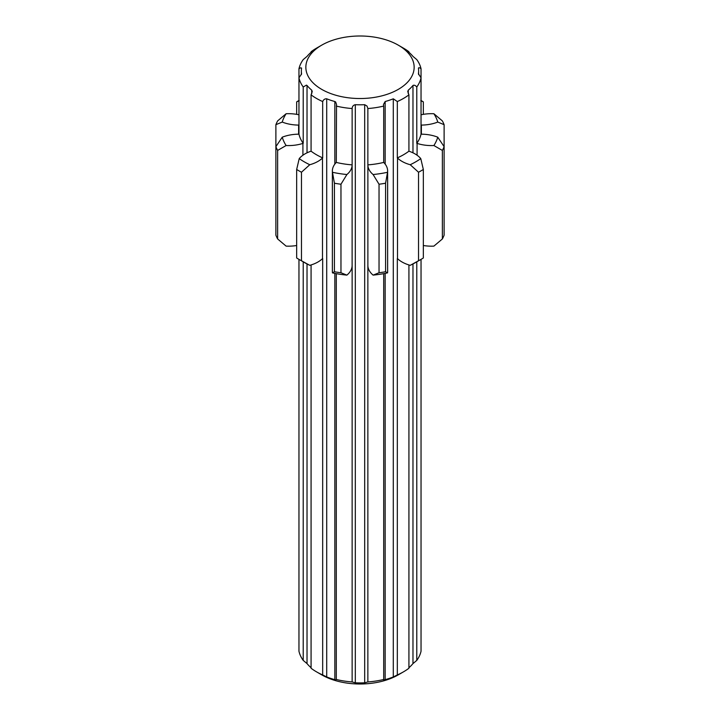 <?xml version="1.0" encoding="UTF-8"?>
<svg xmlns="http://www.w3.org/2000/svg" width="720" height="720" viewBox="0 0 720 720"><rect width="100%" height="100%" fill="white"/><g stroke="black" fill="none" stroke-linecap="round" stroke-linejoin="round"><path stroke-width="1.08" d="M282.24 122.067L275.886 124.677A86.247 49.788 180 0 1 277.632 120.906L286.11 113.733A78.849 45.522 0 0 0 282.24 122.067A29.565 17.073 0 0 0 298.629 125.082L298.629 134.181A2.961 1.71 0 0 0 298.962 134.172L298.962 68.76L300.69 67.77L301.554 68.094M298.962 259.371L298.962 651.24A61.542 35.532 0 0 0 303.21 660.393L307.026 663.597A58.644 33.858 180 0 0 311.076 667.728M332.469 172.287A78.849 45.522 0 0 0 346.905 174.528L340.965 184.23A86.247 49.788 180 0 1 334.422 183.222L332.469 172.287A29.565 17.073 0 0 1 332.37 170.937A29.565 17.073 0 0 1 336.141 162.594A2.961 1.71 0 0 0 336.294 162.423L336.519 104.481L335.655 101.997L334.836 101.52A58.644 33.858 0 0 1 326.709 98.811C324.891 98.667 323.541 99.576 322.677 101.547A61.542 35.532 180 0 1 316.485 98.424A61.542 35.532 180 0 1 311.076 94.851L312.246 91.566L311.724 90.153A58.644 33.858 0 0 1 307.026 85.464L306.45 85.131L303.21 86.985L303.21 143.325A2.961 1.71 0 0 0 302.913 143.406L302.913 155.232M334.836 273.375L334.836 679.653L335.655 679.833L336.294 679.491L336.294 273.645M335.655 679.833L336.294 679.491A61.542 35.532 0 0 0 352.134 681.939L355.311 682.812A58.644 33.858 180 0 0 364.689 682.812L367.866 681.939L367.866 265.473A2.961 1.71 0 0 1 367.884 265.662A29.565 17.073 0 0 0 373.095 275.121L379.035 272.763A86.247 49.788 0 0 0 385.578 271.746L387.531 272.889A29.565 17.073 0 0 0 387.63 271.53L387.63 170.937A29.565 17.073 0 0 0 383.859 162.594A2.961 1.71 0 0 1 383.706 162.423A61.542 35.532 0 0 1 367.866 164.871L367.866 108.54L367.02 106.065L364.689 104.688L364.689 682.812M373.095 174.528A78.849 45.522 0 0 0 387.531 172.287L385.578 183.222A86.247 49.788 180 0 1 379.035 184.23L373.095 174.528A29.565 17.073 0 0 1 367.884 165.06A2.961 1.71 0 0 0 367.866 164.871M418.536 172.233L410.22 164.727A29.565 17.073 0 0 1 397.512 158.04A2.961 1.71 0 0 0 397.323 157.878L397.323 101.547L393.291 98.811L393.291 676.944L397.323 674.946L397.323 258.48A2.961 1.71 0 0 1 397.512 258.633A29.565 17.073 0 0 0 410.22 265.329L418.536 260.757A86.247 49.788 0 0 0 420.984 259.398A86.247 49.788 0 0 0 423.333 257.994L423.333 169.47A86.247 49.788 180 0 1 418.536 172.233L418.536 260.757M311.373 51.57L311.076 52.272M397.323 674.946A61.542 35.532 0 0 0 403.515 671.823L398.286 674.847A54.153 31.266 180 0 1 321.714 674.847L316.485 671.823A61.542 35.532 0 0 0 322.677 674.946L326.709 676.944A58.644 33.858 180 0 0 334.836 679.653M412.974 263.952L412.974 663.597L416.79 660.393A61.542 35.532 0 0 0 421.038 651.24L421.038 259.371M412.974 663.597A58.644 33.858 180 0 1 408.924 667.728M403.515 671.823A61.542 35.532 0 0 0 408.924 668.25L408.924 264.951M393.291 676.944A58.644 33.858 180 0 1 385.164 679.653C383.553 680.004 383.067 679.95 383.706 679.491L383.481 679.743M367.866 681.939A61.542 35.532 0 0 0 383.706 679.491L383.706 273.645M403.515 48.177L398.286 45.153A54.153 31.266 0 0 0 321.714 45.153A54.153 31.266 0 0 0 321.714 89.37A54.153 31.266 0 0 0 398.286 89.37A54.153 31.266 0 0 0 398.286 45.153L403.515 48.177A61.542 35.532 180 0 1 408.924 51.75C407.691 51.003 407.475 50.985 408.276 51.714A58.644 33.858 0 0 1 412.974 56.403L416.79 59.607A61.542 35.532 180 0 1 421.038 68.76C419.526 67.581 418.671 67.41 418.455 68.229A58.644 33.858 0 0 1 418.644 70.938L418.644 74.646M364.689 104.688A58.644 33.858 0 0 1 355.311 104.688C353.331 105.129 352.269 106.416 352.134 108.54A61.542 35.532 180 0 1 336.294 106.083M393.291 98.811A58.644 33.858 0 0 1 385.164 101.52L383.472 104.481L383.706 106.083A61.542 35.532 180 0 1 367.866 108.54M418.446 73.791L421.038 77.841A61.542 35.532 180 0 1 416.79 86.985C415.422 85.365 414.144 84.861 412.974 85.464A58.644 33.858 0 0 1 408.276 90.153L407.754 91.566L408.924 94.851A61.542 35.532 180 0 1 397.323 101.547M418.455 73.944L418.455 73.647A58.644 33.858 0 0 0 418.644 70.938M408.924 52.272L408.924 51.75C407.691 51.003 407.475 50.985 408.276 51.714M299.214 158.625A78.849 45.522 0 0 0 309.78 164.727L301.464 172.233A86.247 49.788 180 0 1 296.667 169.47L299.214 158.625A29.565 17.073 0 0 1 310.797 151.29A2.961 1.71 0 0 0 311.076 151.182A61.542 35.532 0 0 0 316.485 154.755A61.542 35.532 0 0 0 322.677 157.878A2.961 1.71 0 0 0 322.488 158.04L322.488 258.633A29.565 17.073 0 0 1 309.78 265.329A78.849 45.522 180 0 1 304.245 262.422L299.016 259.398A86.247 49.788 0 0 0 301.464 260.757L309.78 265.329M311.076 151.182L311.076 94.851M410.22 164.727A78.849 45.522 0 0 0 420.786 158.625A29.565 17.073 0 0 0 414.999 153.891A29.565 17.073 0 0 0 409.203 151.29A2.961 1.71 0 0 1 408.924 151.182A61.542 35.532 0 0 1 397.323 157.878M437.76 137.196L444.114 146.655L444.114 235.179A86.247 49.788 0 0 1 442.368 238.959L442.368 150.435L433.89 145.53A78.849 45.522 0 0 0 437.76 137.196A29.565 17.073 0 0 0 421.371 134.181A2.961 1.71 0 0 1 421.038 134.172A61.542 35.532 0 0 1 416.79 143.325L416.79 86.985M298.962 114.795A29.565 17.073 0 0 0 286.11 113.733M433.89 113.733L442.368 120.906A86.247 49.788 180 0 1 444.114 124.677L437.76 122.067A78.849 45.522 0 0 0 433.89 113.733A29.565 17.073 0 0 0 421.038 114.795M421.038 100.494A86.247 49.788 180 0 1 423.333 101.871L423.333 114.354M423.333 101.871L420.786 100.638M444.114 124.677L444.114 146.655A86.247 49.788 180 0 1 442.368 150.435M421.038 125.091A2.961 1.71 0 0 1 421.371 125.082A29.565 17.073 0 0 0 437.76 122.067M420.786 158.625L423.333 169.47M416.79 143.325A2.961 1.71 0 0 1 417.087 143.406A29.565 17.073 0 0 0 433.89 145.53M423.333 245.511A29.565 17.073 0 0 0 433.89 246.123L442.368 238.959M387.531 172.287A29.565 17.073 0 0 0 387.63 170.937M385.578 183.222L385.578 271.746M346.905 174.528A29.565 17.073 0 0 0 352.116 165.06L352.116 265.662A29.565 17.073 0 0 1 346.905 275.121A78.849 45.522 180 0 1 332.469 272.889L334.422 271.746A86.247 49.788 0 0 0 340.965 272.763L346.905 275.121M340.965 184.23L340.965 272.763M379.035 184.23L379.035 272.763M309.78 164.727A29.565 17.073 0 0 0 322.488 158.04M301.464 172.233L301.464 260.757M334.422 183.222L334.422 271.746M332.37 170.937L332.37 271.53A29.565 17.073 0 0 0 332.469 272.889M275.886 124.677L275.886 146.655L282.24 137.196A78.849 45.522 0 0 0 286.11 145.53A29.565 17.073 0 0 0 302.913 143.406M286.11 145.53L277.632 150.435L277.632 238.959L286.11 246.123A29.565 17.073 0 0 0 296.667 245.511M296.667 169.47L296.667 257.994A86.247 49.788 0 0 0 299.016 259.398M277.632 150.435A86.247 49.788 180 0 1 275.886 146.655L275.886 235.179A86.247 49.788 0 0 0 277.632 238.959M298.629 134.181A29.565 17.073 0 0 0 282.24 137.196M298.962 134.172A61.542 35.532 0 0 0 303.21 143.325M336.294 162.423A61.542 35.532 0 0 0 352.134 164.871A2.961 1.71 0 0 0 352.116 165.06M322.677 674.946L322.677 258.48A2.961 1.71 0 0 0 322.488 258.633M352.134 681.939L352.134 265.473A2.961 1.71 0 0 0 352.116 265.662M387.531 272.889A78.849 45.522 180 0 1 373.095 275.121M420.984 259.398L415.755 262.422A78.849 45.522 180 0 1 410.22 265.329M311.076 51.75A61.542 35.532 180 0 1 316.485 48.177L321.714 45.153M303.21 86.985A61.542 35.532 180 0 1 298.962 77.841L301.545 73.944M322.677 101.547L322.677 157.878M352.134 108.54L352.134 164.871M383.706 106.083L383.706 162.423M408.924 94.851L408.924 151.182M421.038 68.76L421.038 134.172M303.21 261.819L303.21 660.393M321.714 674.847L316.485 671.823A61.542 35.532 0 0 1 311.076 668.25L311.076 264.951M416.79 660.393L416.79 261.819M298.962 68.76A61.542 35.532 180 0 1 303.21 59.607L307.026 56.403A58.644 33.858 0 0 1 311.724 51.714M301.545 68.229A58.644 33.858 0 0 0 301.356 70.938A58.644 33.858 0 0 0 301.545 73.647L301.554 73.791M299.214 100.638L296.667 101.871L296.667 114.354M296.667 101.871A86.247 49.788 180 0 1 298.962 100.494M307.026 85.464L307.026 152.829M307.026 263.952L307.026 663.597M367.884 165.06L367.884 265.662M397.512 158.04L397.512 258.633M421.371 125.082L421.371 134.181M417.087 143.406L417.087 155.232M412.974 85.464L412.974 152.829M408.276 90.153L408.276 93.708M385.164 101.52L385.164 164.115M385.164 273.375L385.164 679.653M355.311 104.688L355.311 682.812M334.836 101.52L334.836 164.115M326.709 98.811L326.709 676.944M311.724 90.153L311.724 93.708M301.356 70.938L301.356 74.646"/></g></svg>
